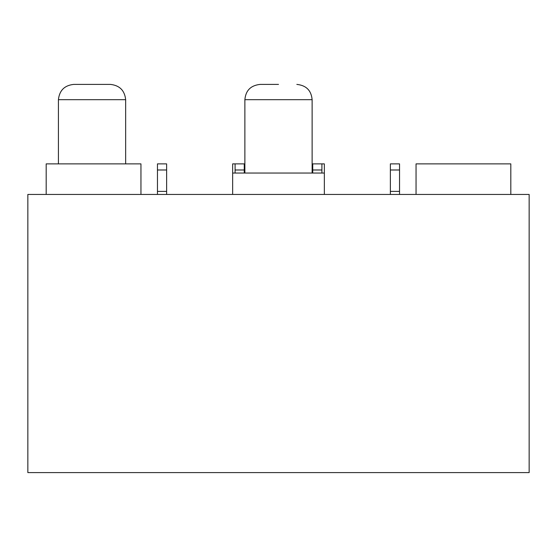 <?xml version="1.0" encoding="UTF-8"?>
<svg xmlns="http://www.w3.org/2000/svg" width="557" height="557" viewBox="0 0 557 557"><rect width="100%" height="100%" fill="white"/><g stroke="black" fill="none" stroke-linecap="round" stroke-linejoin="round"><path stroke-width="0.84" d="M27.85 472.601L529.15 472.601L529.15 194.442L27.85 194.442L27.85 472.601M244.265 173.046L244.265 169.989L235.096 169.989L235.096 163.876L232.652 163.876L232.652 173.046L324.348 173.046L324.348 163.876L321.904 163.876L321.904 169.989L312.735 169.989L312.735 163.876L321.904 163.876M235.096 163.876L244.878 163.876M312.122 163.876L312.735 163.876M46.189 194.442L46.189 163.876L140.949 163.876L140.949 194.442M416.051 194.442L416.051 163.876L510.811 163.876L510.811 194.442M324.348 173.046L324.348 194.442M232.652 173.046L232.652 194.442M278.5 84.399L260.161 84.399C250.789 85.388 245.7 90.485 244.878 99.682L312.122 99.682C311.3 90.485 306.211 85.388 296.839 84.399M157.457 169.989L157.457 163.876L166.627 163.876L166.627 169.989L157.457 169.989L157.457 194.442M166.627 194.442L166.627 169.989M166.627 191.385L157.457 191.385M235.096 169.989L235.096 173.046M244.265 163.876L244.265 169.989M312.735 169.989L312.735 173.046M321.904 173.046L321.904 169.989M399.543 194.442L399.543 169.989L390.373 169.989L390.373 163.876L399.543 163.876L399.543 169.989M390.373 169.989L390.373 194.442M390.373 191.385L399.543 191.385M125.659 163.876L125.659 99.682C124.677 90.485 119.581 85.388 110.383 84.399L73.698 84.399C64.501 85.388 59.411 90.485 58.422 99.682L58.422 163.876M125.659 99.682L58.422 99.682M312.122 173.046L312.122 99.682M244.878 173.046L244.878 99.682"/></g></svg>
